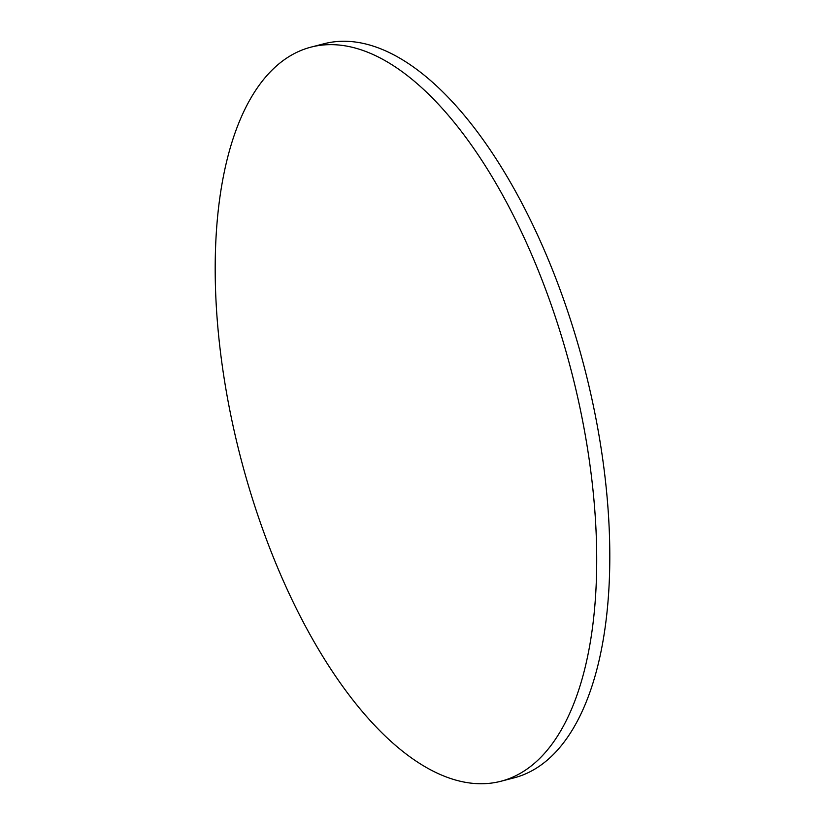 <?xml version="1.0" encoding="UTF-8"?>
<svg xmlns="http://www.w3.org/2000/svg" width="825" height="825" viewBox="0 0 825 825"><rect width="100%" height="100%" fill="white"/><g stroke="black" fill="none" stroke-linecap="round" stroke-linejoin="round"><path stroke-width="1.24" d="M311.118 47.097L324.225 43.704A379.149 170.95 75.5 0 1 609.562 538.766A379.149 170.95 75.5 0 1 513.882 777.903L500.775 781.296A379.149 170.95 75.5 0 1 215.438 286.234A379.149 170.95 75.5 0 1 311.118 47.097A379.149 170.95 75.5 0 1 596.465 542.149A379.149 170.95 75.5 0 1 500.775 781.296"/></g></svg>
